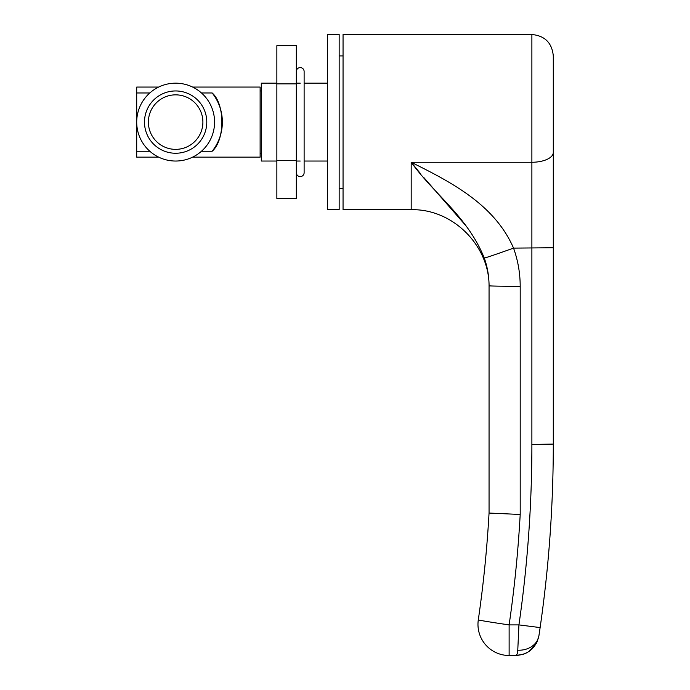 <?xml version="1.0" encoding="UTF-8"?>
<svg xmlns="http://www.w3.org/2000/svg" width="690" height="690" viewBox="0 0 690 690"><rect width="100%" height="100%" fill="white"/><g stroke="black" fill="none" stroke-linecap="round" stroke-linejoin="round"><path stroke-width="1.03" d="M296.329 71.484A3.89 3.89 0 0 0 296.329 71.493A3.89 3.89 0 0 1 300.228 67.594A3.89 3.89 0 0 1 304.118 71.484L304.118 172.716A3.89 3.89 0 0 1 300.228 176.606A3.89 3.89 0 0 1 296.329 172.716M144.486 122.104A31.145 31.145 0 0 0 175.639 153.249A31.145 31.145 0 0 0 206.784 122.104A31.145 31.145 0 0 0 175.639 90.951A31.145 31.145 0 0 0 144.486 122.104M214.573 122.104A38.933 38.933 0 0 1 175.639 161.037A38.933 38.933 0 0 1 136.706 122.104A38.933 38.933 0 0 1 175.639 83.171A38.933 38.933 0 0 1 214.573 122.104M202.895 122.104A27.255 27.255 0 0 0 175.639 94.849A27.255 27.255 0 0 0 148.385 122.104A27.255 27.255 0 0 0 175.639 149.359A27.255 27.255 0 0 0 202.895 122.104M296.329 45.678L296.329 198.53L276.863 198.53L276.863 45.678L296.329 45.678M296.329 83.887L276.863 83.887M296.329 160.313L276.863 160.313M327.483 122.104L327.483 209.7L339.161 209.7L339.161 34.5L327.483 34.5L327.483 122.104M276.863 83.171L261.294 83.171L261.294 161.037L276.863 161.037M327.483 83.171L304.118 83.171M300.228 83.171L296.329 83.171M327.483 161.037L304.118 161.037M300.228 161.037L296.329 161.037M553.294 152.447A21.416 9.815 180 0 1 531.886 162.262L411.188 162.262C435.079 195.305 467.372 216.324 484.302 258.086C487.442 267.004 489.029 276.224 489.055 285.764L489.055 513.05C487.036 548.817 483.449 584.421 478.299 619.87A31.145 31.145 0 0 0 477.972 624.355A31.145 31.145 0 0 1 478.299 619.87C483.449 584.421 487.036 548.817 489.055 513.05L489.055 287.575C490.124 245.959 452.795 208.63 411.188 209.7L411.188 162.262C450.855 181.988 494.558 204.369 513.541 248.115C517.957 260.432 520.174 273.162 520.2 286.307L520.2 514.473C518.138 551.439 514.447 588.251 509.125 624.899L518.932 624.899C527.557 565.058 531.878 504.916 531.886 444.464L531.886 34.5C544.893 35.768 552.026 42.909 553.294 55.916L553.294 444.084C553.294 505.563 548.904 566.732 540.123 627.581L538.942 635.619C536.104 647.953 528.411 654.577 515.844 655.5L522.356 654.577M411.188 209.7L343.051 209.7L343.051 34.5L531.886 34.5M489.055 513.05L520.2 514.473L489.055 513.05M553.294 56.89L553.294 55.916M539.502 631.85L539.796 629.858M540.046 628.15L540.123 627.581C548.904 566.732 553.294 505.563 553.294 444.084L531.886 444.464M529.144 651.343L536.38 643.278M537.036 641.967L538.942 635.619A21.416 17.707 -171.4 0 1 517.767 650.196L518.932 624.899L540.123 627.581M478.299 619.87A31.145 0.535 8.3 0 0 505.408 624.355A31.145 0.535 8.3 0 0 509.125 624.899L509.125 655.5A31.145 31.145 0 0 1 477.972 624.355A31.145 31.145 0 0 0 509.125 655.5A31.145 31.145 0 0 1 477.972 624.355A31.145 31.145 0 0 0 509.125 655.5L515.844 655.5C516.819 655.466 517.457 653.697 517.767 650.196L517.595 651.955M509.125 655.5L515.844 655.5L523.253 654.293L526.573 652.887M518.802 627.779L517.767 650.196M517.371 653.12L517.233 653.637M516.931 654.431L515.844 655.5L523.253 654.293M411.361 162.478L420.624 173.776M423.488 177.166L466.75 226.7M489.055 285.764A31.145 0.543 0 0 0 520.2 286.307M484.302 258.086A31.145 0.509 -19.7 0 0 513.541 248.115L553.294 247.745M175.639 149.359A27.255 27.255 0 0 0 202.895 122.104A27.255 27.255 0 0 0 175.639 94.849A27.255 27.255 0 0 0 148.385 122.104A27.255 27.255 0 0 0 175.639 149.359M260.121 90.951L261.294 90.951M260.121 153.249L261.294 153.249M158.666 157.139L136.706 157.139L136.706 87.061L158.666 87.061M192.605 87.061L260.121 87.061L260.121 157.139L192.605 157.139M201.463 151.239L212.158 151.239C225.173 140.113 225.069 103.931 212.158 92.969L201.463 92.969M149.808 92.969L136.706 92.969M136.706 151.239L149.808 151.239M212.158 92.969A46.722 46.722 0 0 1 212.261 151.11M509.125 624.899C514.447 588.251 518.138 551.439 520.2 514.473M339.161 188.292L343.051 188.292M339.161 55.916L343.051 55.916"/></g></svg>

